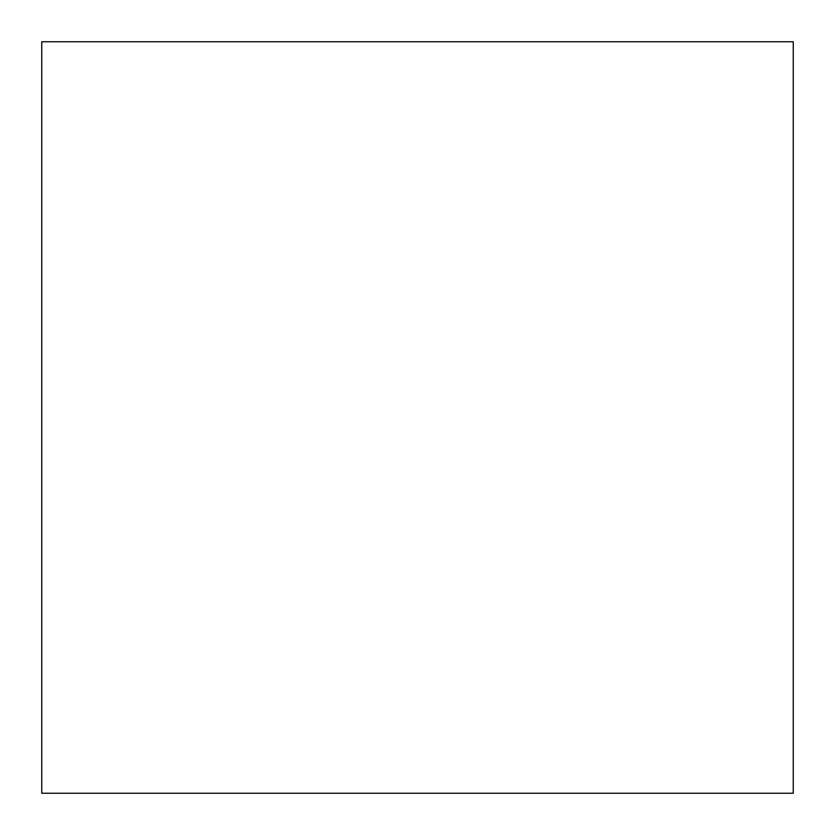 <?xml version="1.0" encoding="UTF-8"?>
<svg xmlns="http://www.w3.org/2000/svg" width="835" height="835" viewBox="0 0 835 835"><rect width="100%" height="100%" fill="white"/><g stroke="black" fill="none" stroke-linecap="round" stroke-linejoin="round"><path stroke-width="1.25" d="M41.75 793.25L793.25 793.25L793.25 41.75L41.75 41.75L41.75 793.25"/></g></svg>
